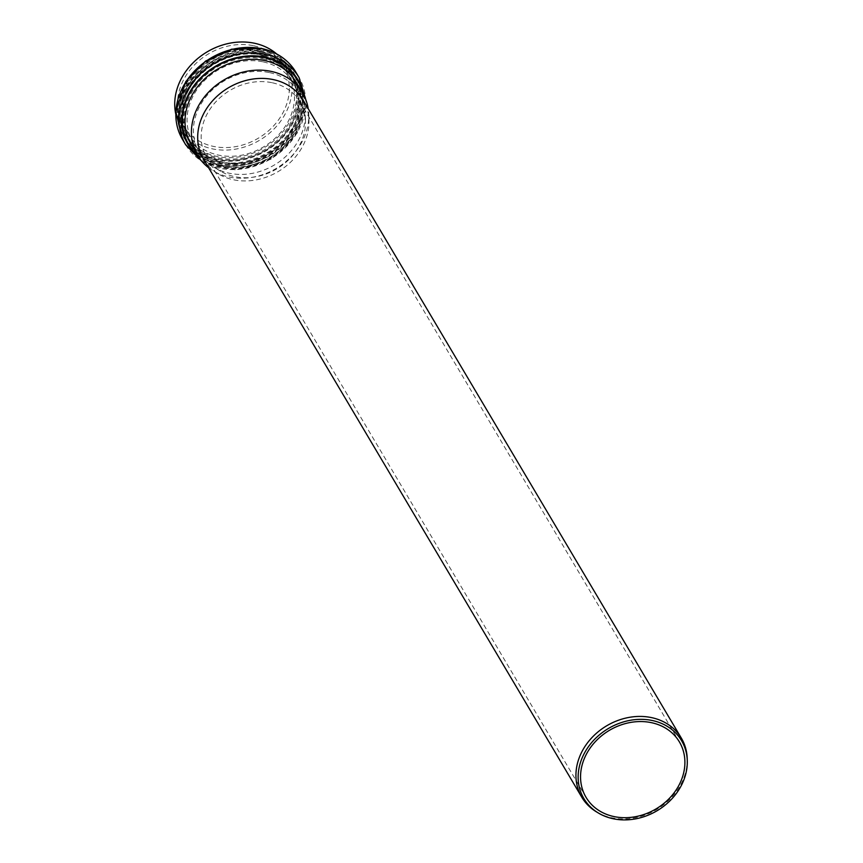 <?xml version="1.0" encoding="UTF-8"?>
<svg xmlns="http://www.w3.org/2000/svg" width="863" height="863" viewBox="0 0 863 863"><rect width="100%" height="100%" fill="white"/><g stroke="black" fill="none" stroke-linecap="round" stroke-linejoin="round"><path stroke-width="0.65" stroke-dasharray="4.32 3.24" d="M208.609 167.746A61.046 51.381 149.3 0 0 213.312 170.939A61.046 51.381 149.3 0 0 276.289 168.393A61.046 51.381 149.3 0 0 308.749 114.358A61.046 51.381 149.3 0 0 308.199 108.706M175.728 113.894A61.046 51.381 149.3 0 0 180.885 127.174A61.046 51.381 149.3 0 0 259.601 140.238A61.046 51.381 149.3 0 0 285.912 64.908A61.046 51.381 149.3 0 0 276.743 54.002M268.986 72.503A58.177 48.964 149.3 0 0 207.789 94.563A58.177 48.964 149.3 0 0 199.288 152.578A58.177 48.964 149.3 0 0 214.283 167.454A58.177 48.964 149.3 0 0 274.294 165.027A58.177 48.964 149.3 0 0 305.232 113.538A58.177 48.964 149.3 0 0 299.375 93.236A58.177 48.964 149.3 0 0 268.986 72.503M253.053 45.631A58.177 48.964 149.3 0 0 191.856 67.692A58.177 48.964 149.3 0 0 183.355 125.707A58.177 48.964 149.3 0 0 258.371 138.166A58.177 48.964 149.3 0 0 283.442 66.375A58.177 48.964 149.3 0 0 253.053 45.631M203.539 159.191A57.886 48.716 149.3 0 0 218.458 173.992A57.886 48.716 149.3 0 0 278.177 171.575A57.886 48.716 149.3 0 0 308.954 120.345A57.886 48.716 149.3 0 0 303.129 100.14M596.711 812.007A57.886 48.716 149.3 0 0 656.43 809.602A57.886 48.716 149.3 0 0 687.196 758.361M271.672 82.632A54.283 45.685 149.3 0 0 214.574 103.215A54.283 45.685 149.3 0 0 206.645 157.346A54.283 45.685 149.3 0 0 220.637 171.23A54.283 45.685 149.3 0 0 276.635 168.965A54.283 45.685 149.3 0 0 305.491 120.928A54.283 45.685 149.3 0 0 300.022 101.985A54.283 45.685 149.3 0 0 271.672 82.632M197.498 155.189A63.161 53.161 149.3 0 0 270.162 158.048A63.161 53.161 149.3 0 0 302.514 92.924M296.203 82.265A61.046 51.381 -30.7 0 1 269.892 157.595A61.046 51.381 -30.7 0 1 191.176 144.531C197.789 155.362 207.832 162.427 221.316 165.718C234.542 168.63 247.972 167.195 261.618 161.413C295.027 147.929 312.46 107.325 296.203 82.265M303.517 94.693A63.797 53.689 -30.7 0 1 270.421 158.49A63.797 53.689 -30.7 0 1 198.566 156.915M258.501 50.701A61.046 51.381 149.3 0 0 194.283 73.84A61.046 51.381 149.3 0 0 185.362 134.725A61.046 51.381 149.3 0 0 264.078 147.789A61.046 51.381 149.3 0 0 290.389 72.46A61.046 51.381 149.3 0 0 258.501 50.701M259.817 50.011A63.075 53.085 -30.7 0 1 277.023 141.985A63.075 53.085 -30.7 0 1 178.684 121.985A63.075 53.085 -30.7 0 1 259.817 50.011M260.108 49.364A63.873 53.754 149.3 0 0 177.961 122.255A63.873 53.754 149.3 0 0 277.53 142.503A63.873 53.754 149.3 0 0 260.108 49.364M261.284 52.071A63.355 53.323 149.3 0 0 194.628 76.095A63.355 53.323 149.3 0 0 185.372 139.277A63.355 53.323 149.3 0 0 267.077 152.837A63.355 53.323 149.3 0 0 294.38 74.66A63.355 53.323 149.3 0 0 261.284 52.071M259.968 52.762A61.327 51.618 -30.7 0 1 276.689 142.19A61.327 51.618 -30.7 0 1 181.09 122.751A61.327 51.618 -30.7 0 1 259.968 52.762M263.075 55.103A63.355 53.323 -30.7 0 1 296.182 77.681A63.355 53.323 -30.7 0 1 268.868 155.869A63.355 53.323 -30.7 0 1 187.174 142.309A63.355 53.323 -30.7 0 1 196.43 79.126A63.355 53.323 -30.7 0 1 263.075 55.103M259.547 53.668A60.205 50.68 149.3 0 0 182.104 122.373A60.205 50.68 149.3 0 0 275.966 141.467A60.205 50.68 149.3 0 0 259.547 53.668M262.999 58.004A61.251 51.553 149.3 0 0 184.229 127.897A61.251 51.553 149.3 0 0 279.698 147.314A61.251 51.553 149.3 0 0 262.999 58.004M262.697 58.867A60.291 50.744 -30.7 0 1 279.137 146.786A60.291 50.744 -30.7 0 1 185.157 127.67A60.291 50.744 -30.7 0 1 262.697 58.867M262.622 61.769A58.177 48.964 149.3 0 0 201.424 83.83A58.177 48.964 149.3 0 0 192.924 141.845A58.177 48.964 149.3 0 0 267.94 154.294A58.177 48.964 149.3 0 0 293.01 82.514A58.177 48.964 149.3 0 0 262.622 61.769M258.231 54.369A58.177 48.964 -30.7 0 1 288.62 75.103A58.177 48.964 -30.7 0 1 263.549 146.893A58.177 48.964 -30.7 0 1 188.533 134.445A58.177 48.964 -30.7 0 1 197.034 76.419A58.177 48.964 -30.7 0 1 258.231 54.369M185.718 144.844A65.901 55.469 149.3 0 0 270.691 158.943A65.901 55.469 149.3 0 0 299.094 77.627M295.858 72.158A65.901 55.469 -30.7 0 1 267.454 153.485A65.901 55.469 -30.7 0 1 182.481 139.375M180.885 127.174L185.362 134.725C160.054 98.188 211.78 38.608 258.824 50.96C272.978 54.045 283.506 61.208 290.389 72.46L285.912 64.908M185.372 139.277C158.921 100.237 212.201 39.105 260.96 51.812C275.847 55.027 286.991 62.643 294.38 74.66L296.182 77.681C311.834 102.406 298.048 140.518 268.026 156.786C233.733 172.988 206.775 168.166 187.174 142.309L185.372 139.277M199.288 152.578L192.924 141.845C206.419 166.883 248.339 170.874 274.909 149.116C286.279 140.097 293.711 129.202 297.185 116.451C300.281 104.013 298.889 92.697 293.01 82.514L299.375 93.236M183.355 125.707L188.533 134.445C164.423 99.644 213.722 42.848 258.544 54.628C272.039 57.562 282.072 64.391 288.62 75.103L283.442 66.375M201.759 161.208L235.178 169.828L270.874 159.256L297.282 133.01L305.75 99.558M206.645 157.346L586.031 797.304M300.022 101.985L679.418 741.943M308.954 120.345L308.749 114.358M218.458 173.992L213.312 170.939M305.491 120.928L305.232 113.538M220.637 171.23L214.283 167.454"/><path stroke-width="1.29" d="M308.199 108.706A61.046 51.381 149.3 0 0 302.6 93.064A61.046 51.381 149.3 0 0 270.712 71.295A61.046 51.381 149.3 0 0 206.494 94.445A61.046 51.381 149.3 0 0 197.573 155.318A61.046 51.381 149.3 0 0 208.609 167.746M276.743 54.002A61.046 51.381 149.3 0 0 254.024 43.15A61.046 51.381 149.3 0 0 195.653 60.345A61.046 51.381 149.3 0 0 175.728 113.894M687.272 760.476L687.196 758.361A57.886 48.716 149.3 0 0 681.371 738.167L303.129 100.14A57.886 48.716 149.3 0 0 272.891 79.515A57.886 48.716 149.3 0 0 211.996 101.456A57.886 48.716 149.3 0 0 203.539 159.191L581.781 797.207A57.886 48.716 149.3 0 0 596.711 812.007L598.523 813.097A56.775 47.778 149.3 0 0 657.088 810.724A56.775 47.778 149.3 0 0 687.272 760.476A56.775 47.778 149.3 0 0 651.899 720.432A56.775 47.778 149.3 0 0 585.308 751.565A56.775 47.778 149.3 0 0 598.523 813.097M681.371 738.167A57.886 48.716 149.3 0 0 651.134 717.531A57.886 48.716 149.3 0 0 590.238 739.483A57.886 48.716 149.3 0 0 581.781 797.207M651.058 722.59A54.283 45.685 149.3 0 0 593.96 743.172A54.283 45.685 149.3 0 0 586.031 797.304A54.283 45.685 149.3 0 0 656.02 808.922A54.283 45.685 149.3 0 0 679.418 741.943A54.283 45.685 149.3 0 0 651.058 722.59M302.514 92.924A63.161 53.161 149.3 0 0 264.391 57.605A63.161 53.161 149.3 0 0 193.075 87.853A63.161 53.161 149.3 0 0 197.498 155.189M197.573 155.318L191.176 144.531A61.046 51.381 -30.7 0 1 200.097 83.657A61.046 51.381 -30.7 0 1 264.315 60.507A61.046 51.381 -30.7 0 1 296.203 82.265L302.6 93.064M198.566 156.915A63.797 53.689 -30.7 0 1 191.92 88.533A63.797 53.689 -30.7 0 1 264.585 57.034A63.797 53.689 -30.7 0 1 303.517 94.693M305.75 99.558L299.094 77.627A65.901 55.469 149.3 0 0 264.671 54.132A65.901 55.469 149.3 0 0 195.34 79.116A65.901 55.469 149.3 0 0 185.718 144.844L201.759 161.208M185.718 144.844L182.481 139.375A65.901 55.469 -30.7 0 1 192.104 73.657A65.901 55.469 -30.7 0 1 261.435 48.673A65.901 55.469 -30.7 0 1 295.858 72.158L299.094 77.627M182.481 139.375L175.793 111.478L185.825 81.489L205.545 61.079L231.662 49.18L261.111 48.404C276.591 51.748 288.177 59.666 295.858 72.158"/></g></svg>
